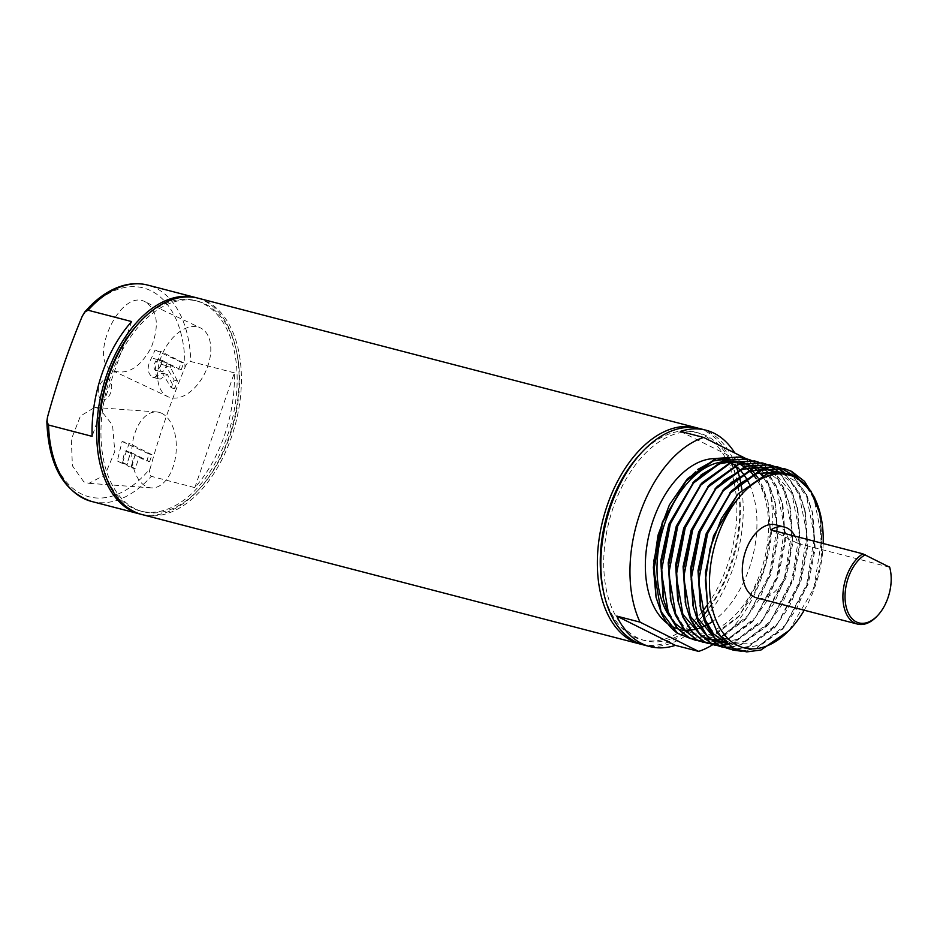<?xml version="1.0" encoding="UTF-8"?>
<svg xmlns="http://www.w3.org/2000/svg" width="937" height="937" viewBox="0 0 937 937"><rect width="100%" height="100%" fill="white"/><g stroke="black" fill="none" stroke-linecap="round" stroke-linejoin="round"><path stroke-width="0.7" stroke-dasharray="4.68 3.51" d="M770.8 529.897L797.715 543.343A37.761 22.828 104.6 0 0 795.021 536.198M797.715 543.343L889.705 567.248M889.904 568.091A37.761 22.828 -75.4 0 1 877.536 615.668M775.848 524.825A37.761 22.828 -75.4 0 1 778.577 525.856A37.761 22.828 -75.4 0 1 787.794 569.427A37.761 22.828 -75.4 0 1 756.85 597.911M823.19 543.519A89.32 54.006 -75.4 0 1 804.215 610.233M789.188 630.425L812.859 590.064L814.194 586.187L821.913 538.236L813.55 496.177L811.372 491.82M814.71 497.875L819.57 513.019L821.679 553.369A94.239 56.981 -75.4 0 1 812.859 590.064M821.679 553.369L822.323 554.61L820.531 514.846M757.916 477.8L768.035 502.209L770.589 531.642L765.845 563.266L754.426 593.109L737.817 617.506L714.498 635.263L690.721 638.636M822.323 554.61L820.308 516.252L814.991 500.276L805.914 486.057L793.662 476.523L779.361 472.951L764.545 475.387L737.77 494.291M707.704 608.582L711.733 620.915L720.225 634.981L731.82 644.34L745.465 647.748L759.696 645.16L783.953 627.556L808.221 584.032L815.213 548.695L812.859 514.319L807.542 498.343L795.665 481.231L779.233 472.025M738.391 484.546L731.001 491.597M700.407 607.27L703.23 616.37M726.07 643.204L752.247 643.215L776.504 625.623L800.772 582.1L807.764 546.751L805.398 512.375L800.093 496.411L790.5 481.618L777.476 472.049M764.557 469.086L763.725 469.062M730.942 482.614L723.551 489.664M692.947 605.325L695.781 614.438M716.477 640.24L717.18 640.592M726.433 643.52L744.786 641.283L769.043 623.679L793.311 580.155L800.303 544.819L797.949 510.442L792.632 494.467L774.22 472.318M757.108 467.141L756.264 467.13M723.493 480.669L716.102 487.732M685.497 603.393L688.332 612.493M709.028 638.296L709.719 638.659M724.676 641.927L737.337 639.35L761.594 621.746L785.862 578.223L792.854 542.886L790.5 508.51L785.183 492.534L776.105 478.303L763.854 468.781L749.553 465.209L734.737 467.645L708.653 485.788M677.674 599.867L680.871 610.561M701.579 636.364L702.27 636.715M722.298 639.491L729.888 637.406L754.144 619.814L778.413 576.29L785.405 540.942L783.051 506.566L777.733 490.59L768.656 476.371L756.405 466.837L742.104 463.265L727.288 465.701L701.204 483.855M670.599 599.516L674.476 611.229L682.968 625.295L694.563 634.654L708.208 638.062L722.439 635.473L746.695 617.87L770.964 574.346L777.956 539.009L775.602 504.633L770.284 488.657L762.273 475.68M752.997 467.235L749.272 465.068M734.749 461.332L733.917 461.309M701.134 474.86L693.743 481.911M663.15 597.583L667.027 609.284L675.507 623.363L687.114 632.721L700.759 636.118L714.99 633.529L739.246 615.937L763.503 572.413L770.507 537.065L768.141 502.7L762.835 486.725L757.869 477.823M792.152 474.661L806.558 494.361L812.121 511.075L814.581 547.208L807.214 584.36L796.473 609.062L781.727 630.027L756.171 648.556L742.069 651.285M784.386 472.447L799.109 492.429L804.66 509.142L807.132 545.275L799.765 582.427L789.024 607.117L774.278 628.095L748.722 646.624L735.779 649.329M778.67 472.025L791.66 490.484L797.211 507.198L799.683 543.331L792.304 580.495L781.575 605.185L766.829 626.15L741.272 644.679L731.481 647.139M758.302 462.093L761.828 463.604L774.688 473.618L784.21 488.552L789.762 505.266L792.233 541.399L784.855 578.551L774.114 603.241L759.368 624.218L733.823 642.747L727.733 644.574M750.853 460.149L754.379 461.672L767.239 471.674L776.75 486.619L782.313 503.333L784.773 539.454L777.405 576.618L766.665 601.308L751.919 622.285L726.362 640.814L724.266 641.54M743.404 458.216L746.93 459.739L759.778 469.742L769.3 484.675L774.864 501.389L777.323 537.522L769.956 574.686L759.216 599.375L744.47 620.341L718.913 638.87L699.798 641.248M661.604 613.665L656.005 597.056M686.177 480.095L697.468 469.601M728.892 458.767L749.213 467.715M696.027 640.463L718.445 638.753L747.925 615.586L769.488 574.557L777.206 526.617L768.832 484.558L759.321 469.624L746.461 459.61M703.476 642.407L725.906 640.685L755.374 617.53L776.937 576.501L784.656 528.55L776.293 486.49L766.771 471.557L753.91 461.554L747.176 459.013M727.51 644.398L733.355 642.63L762.823 619.462L784.386 578.434L792.105 530.494L783.742 488.435L774.22 473.49L761.359 463.487L754.625 460.945M731.235 646.987L740.804 644.562L770.273 621.395L791.847 580.366L799.554 532.427L791.191 490.367L781.669 475.434L768.82 465.42L762.074 462.89M735.486 649.2L748.253 646.507L777.722 623.339L799.296 582.31L807.015 534.359L798.64 492.3L783.988 472.389M741.507 651.168L755.702 648.439L785.183 625.272L806.745 584.243L814.464 536.304L806.089 494.244L791.531 474.403M684.162 629.723A87.598 52.964 104.6 0 0 684.42 629.851A87.598 52.964 104.6 0 0 690.756 632.229A87.598 52.964 104.6 0 0 757.237 580.811A87.598 52.964 104.6 0 0 756.241 478.737M741.167 465.045A87.598 52.964 104.6 0 0 734.831 462.667A87.598 52.964 104.6 0 0 731.645 462.011M719.089 462.433A87.598 52.964 104.6 0 0 717.707 462.749M669.264 616.042A87.598 52.964 104.6 0 0 676.209 624.159M728.869 461.707A87.598 52.964 104.6 0 0 723.188 459.645M716.161 458.626A87.598 52.964 104.6 0 0 715.411 458.603M677.545 628.75A87.598 52.964 104.6 0 0 679.114 629.207A87.598 52.964 104.6 0 0 685.076 630.168M711.757 622.016A87.598 52.964 104.6 0 0 749.085 483.609M746.473 458.837L762.249 466.708A111.761 67.569 -75.4 0 1 712.635 644.75M680.367 431.395L738.953 460.653L762.249 466.708M700.162 428.689A111.761 67.569 -75.4 0 1 708.243 431.723A111.761 67.569 -75.4 0 1 736.154 466.345M738.953 460.653A111.761 67.569 104.6 0 0 734.795 452.993M741.905 489.91A111.761 67.569 -75.4 0 1 716.735 602.409A111.761 67.569 -75.4 0 1 643.918 645.031M703.043 615.761A107.228 64.829 -75.4 0 1 645.066 640.639A107.228 64.829 -75.4 0 1 637.312 637.722A107.228 64.829 -75.4 0 1 611.135 513.968A107.228 64.829 -75.4 0 1 699.014 433.07A107.228 64.829 -75.4 0 1 706.767 435.986A107.228 64.829 -75.4 0 1 707.962 609.753M701.954 612.002A107.228 64.829 -75.4 0 1 641.564 639.737A107.228 64.829 -75.4 0 1 633.81 636.82A107.228 64.829 -75.4 0 1 603.733 592.734M639.584 454.785A107.228 64.829 -75.4 0 1 695.523 432.168A107.228 64.829 -75.4 0 1 703.277 435.073A107.228 64.829 -75.4 0 1 707.06 605.349M698.405 428.268A111.761 67.569 -75.4 0 1 704.753 430.821A111.761 67.569 -75.4 0 1 732.453 558.37A111.761 67.569 -75.4 0 1 642.185 644.527M198.339 298.235A111.761 67.569 -75.4 0 1 206.421 301.281A111.761 67.569 -75.4 0 1 233.688 430.259A111.761 67.569 -75.4 0 1 142.096 514.577M134.998 508.697A108.739 65.742 -75.4 0 1 108.458 383.198A108.739 65.742 -75.4 0 1 197.578 301.164A108.739 65.742 -75.4 0 1 205.437 304.115A108.739 65.742 -75.4 0 1 231.978 429.614A108.739 65.742 -75.4 0 1 142.857 511.661A108.739 65.742 -75.4 0 1 134.998 508.697M138.137 323.921A108.739 65.742 -75.4 0 1 195.247 300.554A108.739 65.742 -75.4 0 1 203.106 303.518A108.739 65.742 -75.4 0 1 229.647 429.017A108.739 65.742 -75.4 0 1 140.527 511.052A108.739 65.742 -75.4 0 1 132.667 508.1A108.739 65.742 -75.4 0 1 102.028 462.843M197.168 297.954A111.761 67.569 -75.4 0 1 204.09 300.672A111.761 67.569 -75.4 0 1 231.65 428.701A111.761 67.569 -75.4 0 1 140.937 514.261M194.826 487.627L234.344 372.844A111.761 67.569 -75.4 0 1 194.826 487.627L151.267 476.312C149.334 474.473 148.971 471.861 150.201 468.441A107.907 65.239 -75.4 0 1 81.261 493.869A107.907 65.239 -75.4 0 1 47.494 417.164M234.344 372.844L190.785 361.518A111.761 67.569 104.6 0 0 155.87 288.139A111.761 67.569 104.6 0 0 147.788 285.106M131.637 321.555L92.107 436.349M82.222 316.296A107.907 65.239 -75.4 0 1 151.162 290.868A107.907 65.239 -75.4 0 1 184.929 367.585C171.202 400.626 159.63 434.241 150.201 468.441M184.929 367.585C186.053 364.165 188.009 362.139 190.785 361.518M101.594 399.408A10.576 6.395 -75.4 0 1 99.217 386.571A10.576 6.395 -75.4 0 1 108.434 379.52A10.576 6.395 -75.4 0 1 110.812 392.357A10.576 6.395 -75.4 0 1 101.594 399.408M83.838 481.899L72.395 465.771L71.317 439.394L80.465 416.005L94.696 407.419L99.568 408.825L112.557 425.035L114.794 451.505L105.038 474.848L88.968 483.316L83.838 481.899M145.75 302.112C120.287 286.757 87.164 360.546 112.698 370.677C127.327 375.409 140.187 367.644 151.302 347.381C159.489 325.643 157.639 310.557 145.75 302.112L200.424 327.891A38.066 23.331 -64.7 0 1 200.705 328.032A38.066 23.331 -64.7 0 1 205.168 372.504A38.066 23.331 -64.7 0 1 167.946 396.738A38.066 23.331 -64.7 0 1 167.664 396.597A38.066 23.331 -64.7 0 1 163.202 352.136A38.066 23.331 -64.7 0 1 200.424 327.891M112.698 370.677L167.946 396.738M155.097 349.981L181.497 362.314L178.627 369.225L166.915 363.79L165.931 366.133L174.223 380.071L171.19 387.801L162.347 373.16L153.715 377.564L152.391 377.084C147.121 372.973 146.828 366.601 151.513 357.969L155.097 349.981L160.789 351.457L157.966 359.656C154.195 368.51 154.523 374.894 158.974 378.794L152.391 377.084M122.091 441.491L148.948 453.93L146.922 461.063L134.858 455.476L131.637 467.762L126.917 465.548L130.079 453.25L124.984 450.873L121.904 463.194L117.266 461.016L122.091 441.491L129.165 443.318L122.595 462.398L117.266 461.016M161.878 413.381A38.066 22.195 94.2 0 0 156.807 411.964A38.066 22.195 94.2 0 0 132.375 443.857A38.066 22.195 94.2 0 0 146.16 486.455A38.066 22.195 94.2 0 0 151.244 487.884A38.066 22.195 94.2 0 0 175.676 455.991A38.066 22.195 94.2 0 0 161.878 413.381M122.595 462.398L126.694 464.447L130.84 452.395L124.984 450.873M130.84 452.395L135.233 454.586L130.079 453.25M158.974 378.794L160.098 379.216L167.407 374.472L174.715 388.714L177.409 380.902L174.223 380.071M177.409 380.902L170.429 367.304L165.931 366.133M135.233 454.586L131.086 466.638L126.917 465.548M126.694 464.447L121.904 463.194M167.407 374.472L162.347 373.16M174.715 388.714L171.19 387.801M131.086 466.638L135.174 468.676L139.332 456.635L134.858 455.476M139.332 456.635L149.569 461.754L146.922 461.063M170.429 367.304L171.248 364.915L181.204 369.892L178.627 369.225M181.204 369.892L183.617 362.865L181.497 362.314M171.248 364.915L166.915 363.79M149.569 461.754L151.993 454.726L148.948 453.93M183.617 362.865L160.789 351.457M135.174 468.676L131.637 467.762M151.993 454.726L129.165 443.318M161.644 362.924L162.464 360.534L167.149 362.877L166.212 365.606C165.217 369.717 163.6 371.755 161.34 371.743C159.794 369.623 159.887 366.695 161.644 362.924L155.694 361.377C153.551 365.043 153.387 367.96 155.202 370.138L155.694 370.314M155.694 370.326L161.761 371.895L155.202 370.138C157.861 370.256 159.782 368.288 160.988 364.259L162.136 361.577L156.725 359.047L155.694 361.377M167.149 362.877L162.136 361.577M166.212 365.606L160.988 364.259M162.464 360.534L156.725 359.047M91.545 501.436A111.761 67.569 104.6 0 0 151.267 476.312M157.966 359.656L151.513 357.969M737.817 617.506L739.246 615.937M820.308 516.252L819.57 513.019M783.953 627.556L781.727 630.027M812.859 514.319L812.121 511.075M776.504 625.623L774.278 628.095M805.398 512.375L804.66 509.142M769.043 623.679L766.829 626.15M797.949 510.442L797.211 507.198M761.594 621.746L759.368 624.218M790.5 508.51L789.762 505.266M754.144 619.814L751.919 622.285M783.051 506.566L782.313 503.333M746.695 617.87L744.47 620.341M775.602 504.633L774.864 501.389M734.831 462.667L731.938 461.918M730.181 461.461L724.488 459.973M690.358 632.124L685.041 630.742M682.909 630.191L679.114 629.207M699.014 433.07L695.523 432.168M645.066 640.639L641.564 639.737M142.857 511.661L140.527 511.052M197.578 301.164L195.247 300.554M156.807 411.964L94.696 407.419M151.244 487.884L88.968 483.316M153.715 377.564L160.098 379.216"/><path stroke-width="1.41" d="M795.021 536.198A37.761 22.828 104.6 0 0 787.197 528.093A37.761 22.828 104.6 0 0 784.468 527.062A37.761 22.828 104.6 0 0 770.8 529.897L862.79 553.802L889.705 567.248A37.761 22.828 -75.4 0 1 889.904 568.091L890.15 569.169A36.25 21.914 104.6 0 0 889.553 566.897M865.261 554.763A36.25 21.914 104.6 0 0 845.514 589.432A36.25 21.914 104.6 0 0 856.371 621.922A36.25 21.914 104.6 0 0 878.274 614.848L877.536 615.668A37.761 22.828 -75.4 0 1 857.449 624.065A37.761 22.828 -75.4 0 1 854.72 623.035A37.761 22.828 -75.4 0 1 843.288 590.123A37.761 22.828 -75.4 0 1 862.79 553.802M857.449 624.065L756.85 597.911A37.761 22.828 -75.4 0 1 754.121 596.892A37.761 22.828 -75.4 0 1 744.903 553.31A37.761 22.828 -75.4 0 1 775.848 524.825L784.468 527.062M804.215 610.233A89.32 54.006 -75.4 0 1 791.39 627.966A89.32 54.006 -75.4 0 1 737.419 645.394A89.32 54.006 -75.4 0 1 717.367 536.913A89.32 54.006 -75.4 0 1 795.279 477.355A89.32 54.006 -75.4 0 1 820.66 515.397A89.32 54.006 -75.4 0 1 823.19 543.519M878.274 614.848A36.25 21.914 104.6 0 0 890.15 569.169M820.66 515.397L810.634 490.683L794.693 475.832L781.247 472.107L766.747 473.993L738.192 493.811L721.443 518.489L710.07 548.567L705.374 580.249L707.939 609.624L717.695 633.494L733.32 648.17L746.602 651.894L760.903 650.044L789.188 630.425L791.39 627.966M811.372 491.82L791.168 471.241L784.199 468.629L760.621 470.046L732.125 490.332L707.095 533.598L698.639 572.027L700.771 608.921L705.256 622.953L714.193 637.734L726.398 647.572L733.05 650.091L741.507 651.168M742.069 651.285L733.519 650.208L726.866 647.69L714.662 637.863L705.725 623.07L698.604 581.338L707.564 533.715L730.368 493.014L761.078 470.163L784.667 468.758L791.636 471.358L804.496 481.36L814.71 497.875M757.869 477.823L754.519 473.372L757.916 477.8M690.721 638.636L677.556 633.295L661.018 611.451L653.897 569.719L662.846 522.096L685.661 481.384L716.372 458.544L739.949 457.139L743.404 458.216M737.77 494.291L713.537 535.87L705.456 572.472L707.704 608.582M779.233 472.025L757.096 473.454L738.391 484.546M731.001 491.597L706.088 533.926L698.006 570.539L700.407 607.27M703.23 616.37L713.444 633.822L726.07 643.204M777.476 472.049L764.557 469.086M763.725 469.062L749.647 471.51L730.942 482.614M723.551 489.664L698.639 531.993L690.557 568.607L692.947 605.325M695.781 614.438L696.835 617.038L716.477 640.24M717.18 640.592L726.433 643.52M774.22 472.318L766.185 468.676M765.752 468.547L757.108 467.141M756.264 467.13L742.198 469.578L723.493 480.669M716.102 487.732L691.19 530.049L683.096 566.662L685.497 603.393M688.332 612.493L689.374 615.094L709.028 638.296M709.719 638.659L717.601 641.341M718.023 641.423L724.676 641.927M708.653 485.788L683.729 528.117L675.647 564.73L677.674 599.867L682.909 617.143L691.834 631.925L704.038 641.763L714.474 645.031M680.871 610.561L681.925 613.161L701.579 636.364M702.27 636.715L710.152 639.397M710.574 639.479L716.243 640.006M716.594 640.006L722.298 639.491M701.204 483.855L676.28 526.184L668.198 562.786L670.599 599.516M762.273 475.68L758.162 471.311M757.916 471.088L754.168 468.043M753.898 467.856L752.997 467.235M749.272 465.068L743.826 462.855M743.404 462.726L734.749 461.332M733.917 461.309L719.839 463.768L701.134 474.86M693.743 481.911L668.831 524.24L660.749 560.853L663.15 597.583M780.884 467.985L792.152 474.661M729.607 648.99L719.405 645.757L707.212 635.918L698.276 621.137L691.155 579.406L700.115 531.783L722.919 491.07L753.629 468.231L777.218 466.813L780.662 467.903M773.435 466.052L776.785 467.504M777.007 467.622L784.386 472.447M735.779 649.329L729.853 649.025M722.158 647.057L711.956 643.824L699.752 633.986L690.827 619.205L683.694 577.461L692.654 529.838L715.47 489.137L746.18 466.298L769.757 464.881L773.212 465.97M765.986 464.108L769.336 465.572M769.558 465.677L772.802 467.528M773.013 467.657L778.67 472.025M731.481 647.139L726.292 647.397M726.046 647.397L722.392 647.092M714.708 645.113L704.507 641.88L692.302 632.042L683.378 617.26L676.245 575.529L685.205 527.906L708.009 487.193L738.731 464.354L762.308 462.948L765.752 464.026M727.733 644.574L722.86 645.324M722.603 645.347L718.843 645.464M718.597 645.452L714.943 645.148M707.259 643.18L697.058 639.948L684.853 630.109L675.917 615.328L668.795 573.596L677.756 525.973L700.56 485.261L731.282 462.421L754.859 461.004L758.302 462.093M724.266 641.54L719.546 642.782M719.276 642.841L715.411 643.391M715.154 643.414L711.394 643.532M711.148 643.52L707.494 643.215M699.798 641.248L689.597 638.003L677.404 628.177L668.468 613.384L661.346 571.652L670.306 524.029L693.111 483.328L723.821 460.489L747.41 459.071L750.853 460.149M656.052 597.291L653.358 567.26L658.02 535.191L669.405 504.879L687.418 478.713L662.389 521.968L653.921 560.396L656.052 597.291L661.604 613.665A94.239 56.981 -75.4 0 0 677.556 633.295M697.468 469.601L713.233 460.922L728.892 458.767M749.213 467.715L750.666 469.074M750.888 469.296L754.016 472.752M746.461 459.61L743.392 458.263M743.158 458.181L739.492 457.01L715.903 458.427L687.418 478.713M747.176 459.013L723.364 460.36L694.867 480.658L669.838 523.912L661.37 562.341L663.501 599.235L667.999 613.266L676.936 628.048L689.14 637.886L696.027 640.463M754.625 460.945L730.813 462.304L702.317 482.59L677.287 525.844L668.831 564.273L670.962 601.167L675.46 615.199L684.385 629.992L696.589 639.819L703.476 642.407M714.72 645.066L718.374 645.347M718.62 645.347L722.392 645.206M722.65 645.183L727.51 644.398M762.074 462.89L738.262 464.237L709.766 484.523L684.736 527.789L676.28 566.206L678.411 603.112M772.966 465.923L769.3 464.764L745.711 466.169L717.227 486.467L692.197 529.721L683.729 568.15L685.861 605.044L690.358 619.076L699.295 633.869L711.488 643.696L721.935 646.963M722.169 646.998L725.824 647.28M726.081 647.28L731.235 646.987M776.539 467.493L773.201 466.017M780.416 467.868L776.75 466.696L753.161 468.113L724.676 488.4L699.646 531.654L691.178 570.083L693.31 606.977L697.807 621.02L706.744 635.801L718.948 645.64L729.384 648.908M729.618 648.943L735.486 649.2M783.988 472.389L776.761 467.61M791.531 474.403L780.65 467.95M756.241 478.737A87.598 52.964 104.6 0 0 752.61 474.04M752.388 473.782A87.598 52.964 104.6 0 0 748.804 470.222M748.546 469.999A87.598 52.964 104.6 0 0 744.47 466.942M744.177 466.743A87.598 52.964 104.6 0 0 741.167 465.045M731.645 462.011A87.598 52.964 104.6 0 0 719.089 462.433M717.707 462.749A87.598 52.964 104.6 0 0 663.607 526.934A87.598 52.964 104.6 0 0 669.264 616.042M676.209 624.159A87.598 52.964 104.6 0 0 684.162 629.723M730.368 462.456A87.598 52.964 104.6 0 0 729.525 462.023A87.598 52.964 104.6 0 0 728.869 461.707M724.488 459.973L723.188 459.645A87.598 52.964 104.6 0 0 716.161 458.626M715.411 458.603A87.598 52.964 104.6 0 0 650.91 527.39A87.598 52.964 104.6 0 0 667.765 623.761M668.245 624.101A87.598 52.964 104.6 0 0 672.778 626.83A87.598 52.964 104.6 0 0 677.545 628.75M685.076 630.168A87.598 52.964 104.6 0 0 690.37 630.109M690.721 630.074A87.598 52.964 104.6 0 0 695.804 629.231M696.132 629.149A87.598 52.964 104.6 0 0 701.063 627.603M701.391 627.485A87.598 52.964 104.6 0 0 706.299 625.26M706.627 625.084A87.598 52.964 104.6 0 0 711.757 622.016M749.085 483.609A87.598 52.964 104.6 0 0 746.168 478.151M745.969 477.835A87.598 52.964 104.6 0 0 742.936 473.408M742.713 473.126A87.598 52.964 104.6 0 0 739.352 469.273M739.117 469.039A87.598 52.964 104.6 0 0 735.346 465.701M735.077 465.49A87.598 52.964 104.6 0 0 730.684 462.632M712.635 644.75A111.761 67.569 -75.4 0 1 698.651 651.402L640.053 622.145A111.761 67.569 -75.4 0 1 639.854 513.816A111.761 67.569 -75.4 0 1 703.652 437.45L746.473 458.837M734.795 452.993A111.761 67.569 104.6 0 0 714.064 433.234A111.761 67.569 104.6 0 0 705.983 430.2A111.761 67.569 104.6 0 0 680.367 431.395L703.652 437.45M649.739 646.542A111.761 67.569 104.6 0 0 675.366 645.347L616.769 616.089A111.761 67.569 104.6 0 0 641.658 643.496A111.761 67.569 104.6 0 0 649.739 646.542L643.918 645.031A111.761 67.569 -75.4 0 1 635.836 641.986A111.761 67.569 -75.4 0 1 608.57 513.007A111.761 67.569 -75.4 0 1 700.162 428.689L705.983 430.2M616.769 616.089L640.053 622.145M675.366 645.347L698.651 651.402M736.154 466.345A111.761 67.569 -75.4 0 1 737.407 469.952M737.513 470.269A111.761 67.569 -75.4 0 1 739.047 475.527M739.152 475.902A111.761 67.569 -75.4 0 1 740.57 482.063M740.663 482.508A111.761 67.569 -75.4 0 1 741.905 489.91M707.962 609.753A107.228 64.829 -75.4 0 1 703.043 615.761M603.733 592.734A107.228 64.829 -75.4 0 1 639.584 454.785M707.06 605.349A107.228 64.829 -75.4 0 1 701.954 612.002M642.185 644.527A111.761 67.569 -75.4 0 1 640.428 644.117A111.761 67.569 -75.4 0 1 632.346 641.084A111.761 67.569 -75.4 0 1 605.068 512.094A111.761 67.569 -75.4 0 1 696.671 427.776A111.761 67.569 -75.4 0 1 698.405 428.268M640.428 644.117L142.096 514.577A111.761 67.569 -75.4 0 1 134.014 511.543A111.761 67.569 -75.4 0 1 106.736 382.554A111.761 67.569 -75.4 0 1 198.339 298.235L696.671 427.776M102.028 462.843A108.739 65.742 -75.4 0 1 138.137 323.921M140.937 514.261A111.761 67.569 -75.4 0 1 139.765 513.968A111.761 67.569 -75.4 0 1 131.684 510.934A111.761 67.569 -75.4 0 1 104.405 381.956A111.761 67.569 -75.4 0 1 196.009 297.638A111.761 67.569 -75.4 0 1 197.168 297.954M48.548 425.023L92.107 436.349A111.761 67.569 -75.4 0 1 131.637 321.555L88.078 310.229L84.763 311.962L82.222 316.296C68.495 349.337 56.911 382.952 47.494 417.164L46.85 421.463L48.548 425.023A111.761 67.569 104.6 0 0 83.463 498.402A111.761 67.569 104.6 0 0 91.545 501.436C63.4 491.738 48.501 465.08 46.85 421.463M196.009 297.638L147.788 285.106A111.761 67.569 104.6 0 0 88.078 310.229M694.867 480.658L692.642 483.117M663.501 599.235L662.764 595.991M702.317 482.59L700.091 485.061M670.962 601.167L670.224 597.935M709.766 484.523L707.552 486.994M717.227 486.467L715.001 488.938M685.861 605.044L685.123 601.8M724.676 488.4L722.45 490.871M693.31 606.977L692.572 603.744M732.125 490.332L729.9 492.803M700.771 608.921L700.021 605.677M738.192 493.811L737.349 494.748M707.939 609.624L707.482 607.609M731.938 461.918L730.181 461.461M685.041 630.742L682.909 630.191M139.765 513.968L91.545 501.436M84.763 311.962L90.175 306.13C100.657 295.647 111.726 288.772 123.379 285.504C131.777 283.22 139.906 283.079 147.788 285.106"/></g></svg>
